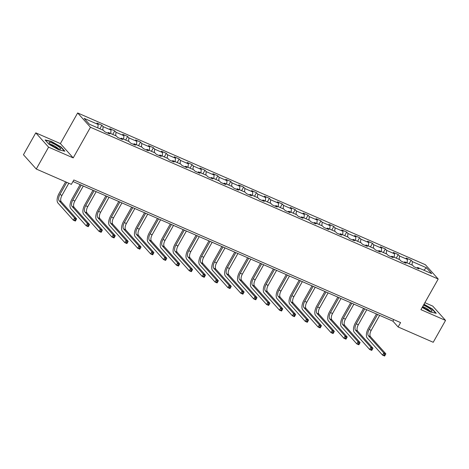 <?xml version="1.0" encoding="UTF-8"?>
<svg xmlns="http://www.w3.org/2000/svg" width="469" height="469" viewBox="0 0 469 469"><rect width="100%" height="100%" fill="white"/><g stroke="black" fill="none" stroke-linecap="round" stroke-linejoin="round"><path stroke-width="0.7" d="M35.779 132.85L48.588 147.149L73.205 157.895L60.39 143.59L35.779 132.85L23.45 154.729L36.26 169.028L71.364 184.352L73.832 179.973L400.585 322.59L398.117 326.963L433.221 342.282L445.55 320.403L432.74 306.105L424.873 302.669M60.39 143.59L77.655 112.959L425.383 264.733L438.198 279.032L90.464 127.263L77.655 112.959M426.432 267.752L412.392 261.626L411.131 260.213L406.172 258.05L407.438 259.463L399.506 256.004L398.245 254.591L393.286 252.428L394.552 253.84L386.62 250.376L385.36 248.969L380.4 246.805L381.666 248.212L373.734 244.754L372.474 243.341L367.52 241.177L368.781 242.59L360.854 239.131L359.588 237.719L354.634 235.555L355.895 236.968L347.969 233.509L346.702 232.096L341.749 229.933L343.009 231.346L335.083 227.881L333.817 226.474L328.863 224.311L330.123 225.718L322.197 222.259L320.931 220.846L315.977 218.683L317.243 220.096L309.311 216.637L308.045 215.224L303.091 213.061L304.358 214.474L296.426 211.009L295.165 209.602L290.205 207.439L291.472 208.846L283.54 205.387L282.279 203.974L277.32 201.817L278.586 203.224L270.654 199.765L269.394 198.352L264.434 196.189L265.7 197.601L257.768 194.143L256.508 192.73L251.548 190.566L252.814 191.979L244.882 188.515L243.622 187.108L238.668 184.944L239.929 186.351L232.003 182.892L230.736 181.48L225.782 179.316L227.043 180.729L219.117 177.27L217.851 175.857L212.897 173.694L214.157 175.107L206.231 171.642L204.965 170.235L200.011 168.072L201.271 169.485L193.345 166.02L192.079 164.613L187.125 162.45L188.391 163.857L180.459 160.398L179.193 158.985L174.239 156.822L175.506 158.235L167.574 154.776L166.313 153.363L161.354 151.2L162.62 152.613L154.688 149.148L153.427 147.741L148.468 145.578L149.734 146.985L141.802 143.526L140.542 142.113L135.582 139.95L136.848 141.362L128.916 137.904L127.656 136.491L122.702 134.327L123.963 135.74L116.036 132.281L114.77 130.869L109.816 128.705L111.077 130.118L103.151 126.653L101.884 125.246L96.931 123.083L98.191 124.49L84.15 118.364L89.415 124.238L103.456 130.364L104.722 131.777L109.676 133.941L108.409 132.528L116.341 135.992L117.602 137.399L122.561 139.563L121.295 138.156L129.227 141.615L130.488 143.027L135.447 145.191L134.181 143.778L142.113 147.237L143.373 148.65L148.333 150.813L147.067 149.4L154.999 152.865L156.259 154.272L161.213 156.435L159.952 155.022L167.879 158.487L169.145 159.894L174.099 162.057L172.838 160.65L180.764 164.109L182.031 165.522L186.984 167.685L185.724 166.272L193.65 169.731L194.916 171.144L199.87 173.307L198.61 171.894L206.536 175.359L207.802 176.766L212.756 178.929L211.49 177.522L219.422 180.981L220.688 182.394L225.642 184.557L224.375 183.144L232.307 186.603L233.568 188.016L238.528 190.179L237.261 188.767L245.193 192.226L246.454 193.638L251.413 195.802L250.147 194.389L258.079 197.854L259.339 199.261L264.299 201.424L263.033 200.017L270.965 203.476L272.225 204.889L277.179 207.052L275.919 205.639L283.845 209.098L285.111 210.511L290.065 212.674L288.804 211.261L296.73 214.726L297.997 216.133L302.951 218.296L301.69 216.889L309.616 220.348L310.883 221.761L315.836 223.918L314.576 222.511L322.502 225.97L323.768 227.383L328.722 229.546L327.462 228.133L335.388 231.592L336.654 233.005L341.608 235.168L340.342 233.755L348.274 237.22L349.54 238.627L354.494 240.79L353.227 239.383L361.159 242.842L362.42 244.255L367.379 246.418L366.113 245.006L374.045 248.464L375.306 249.877L380.265 252.041L378.999 250.628L386.931 254.092L388.191 255.499L393.151 257.663L391.885 256.25L399.817 259.715L401.077 261.122L406.031 263.285L404.77 261.878L412.697 265.337L413.963 266.75L418.917 268.913L417.656 267.5L431.697 273.626L426.432 267.752L423.806 270.185M107.565 133.02L108.409 132.528M103.151 126.653L102.752 130.06M111.077 130.118L110.684 133.518M120.451 138.642L121.295 138.156M116.036 132.281L115.638 135.682M123.963 135.74L123.564 139.146M133.337 144.27L134.181 143.778M128.916 137.904L128.524 141.31M136.848 141.362L136.45 144.769M146.222 149.892L147.067 149.4M141.802 143.526L141.409 146.932M149.734 146.985L149.335 150.391M159.108 155.515L159.952 155.022M154.688 149.148L154.295 152.554M162.62 152.613L162.221 156.013M171.994 161.143L172.838 160.65M167.574 154.776L167.181 158.176M175.506 158.235L175.107 161.641M184.88 166.765L185.724 166.272M180.459 160.398L180.061 163.804M188.391 163.857L187.993 167.263M197.766 172.387L198.61 171.894M193.345 166.02L192.947 169.426M201.271 169.485L200.879 172.885M210.651 178.009L211.49 177.522M206.231 171.642L205.832 175.048M214.157 175.107L213.764 178.513M223.531 183.637L224.375 183.144M219.117 177.27L218.718 180.676M227.043 180.729L226.65 184.135M236.417 189.259L237.261 188.767M232.003 182.892L231.604 186.299M239.929 186.351L239.536 189.757M249.303 194.881L250.147 194.389M244.882 188.515L244.49 191.921M252.814 191.979L252.416 195.38M262.189 200.503L263.033 200.017M257.768 194.143L257.375 197.543M265.7 197.601L265.302 201.008M275.074 206.131L275.919 205.639M270.654 199.765L270.261 203.171M278.586 203.224L278.187 206.63M287.96 211.754L288.804 211.261M283.54 205.387L283.147 208.793M291.472 208.846L291.073 212.252M300.846 217.376L301.69 216.889M296.426 211.009L296.027 214.415M304.358 214.474L303.959 217.88M313.732 223.004L314.576 222.511M309.311 216.637L308.913 220.043M317.243 220.096L316.845 223.502M326.617 228.626L327.462 228.133M322.197 222.259L321.798 225.665M330.123 225.718L329.73 229.124M339.503 234.248L340.342 233.755M335.083 227.881L334.684 231.287M343.009 231.346L342.616 234.746M352.383 239.87L353.227 239.383M347.969 233.509L347.57 236.909M355.895 236.968L355.502 240.374M365.269 245.498L366.113 245.006M360.854 239.131L360.456 242.537M368.781 242.59L368.382 245.996M378.155 251.12L378.999 250.628M373.734 244.754L373.342 248.16M381.666 248.212L381.268 251.619M391.04 256.742L391.885 256.25M386.62 250.376L386.227 253.782M394.552 253.84L394.153 257.241M403.926 262.37L404.77 261.878M399.506 256.004L399.113 259.404M407.438 259.463L407.039 262.869M416.812 267.992L417.656 267.5M412.392 261.626L411.993 265.032M48.588 147.149L36.26 169.028M73.205 157.895L90.464 127.263M438.198 279.032L420.933 309.663L445.55 320.403M72.959 181.515L392.922 321.165L398.117 326.963M98.191 124.49L97.798 127.896M393.796 319.624L392.922 321.165M411.131 260.213L409.12 263.777M398.245 254.591L396.235 258.149M385.36 248.969L383.349 252.527M372.474 243.341L370.469 246.905M359.588 237.719L357.583 241.283M346.702 232.096L344.697 235.655M333.817 226.474L331.812 230.033M320.931 220.846L318.926 224.411M308.045 215.224L306.04 218.788M295.165 209.602L293.154 213.161M282.279 203.974L280.269 207.538M269.394 198.352L267.383 201.916M256.508 192.73L254.503 196.288M243.622 187.108L241.617 190.666M230.736 181.48L228.731 185.044M217.851 175.857L215.846 179.422M204.965 170.235L202.96 173.794M192.079 164.613L190.074 168.172M179.193 158.985L177.188 162.55M166.313 153.363L164.302 156.922M153.427 147.741L151.417 151.299M140.542 142.113L138.531 145.677M127.656 136.491L125.651 140.055M114.77 130.869L112.765 134.427M101.884 125.246L99.879 128.805M422.2 307.424L430.202 311.973L436.24 313.298L432.383 308.995L423.999 304.223M48.946 144.264L58.842 149.892L64.886 151.217L61.029 146.914L51.127 141.28L45.088 139.955L48.946 144.264M377.592 314.476L369.144 329.461A5.112 2.415 -66.4 0 0 368.411 335.769L383.8 352.952L385.864 353.849L384.633 356.041L382.569 355.139L367.18 337.956A7.668 3.623 113.6 0 1 368.282 328.493L376.46 313.978M379.656 315.373L371.214 330.364A5.112 2.415 -66.4 0 0 370.475 336.672L385.864 353.849L385.325 354.74L384.504 354.376L384.005 355.256L384.832 355.613L385.325 354.74M384.005 355.256L382.569 355.139L383.8 352.952L384.504 354.376M384.832 355.613L384.633 356.041M422.493 306.902A6.648 1.237 29.4 0 0 431.515 311.275A6.648 1.237 29.4 0 0 432.019 311.129A6.648 1.237 29.4 0 0 429.545 308.455A6.648 1.237 29.4 0 0 423.495 305.12M423.876 304.445L432.096 309.124L435.736 313.186M429.569 310.789A4.549 0.844 29.4 0 0 426.673 308.491A4.549 0.844 29.4 0 0 422.645 306.626M57.136 148.274A6.648 1.237 29.4 0 0 60.155 149.195A6.648 1.237 29.4 0 0 59.088 147.043A6.648 1.237 29.4 0 0 52.639 143.25A6.648 1.237 29.4 0 0 49.222 143.033A6.648 1.237 29.4 0 0 57.136 148.274M58.209 148.708A4.549 0.844 29.4 0 0 52.763 145.079A4.549 0.844 29.4 0 0 50.646 144.446M45.429 140.337L51.15 141.591L60.741 147.049L64.382 151.106M364.706 308.848L356.264 323.839A5.112 2.415 -66.4 0 0 355.525 330.147L370.915 347.324L372.978 348.227L371.747 350.413L369.683 349.516L354.294 332.333A7.668 3.623 113.6 0 1 355.396 322.871L363.575 308.356M366.77 309.751L358.328 324.741A5.112 2.415 -66.4 0 0 357.589 331.05L372.978 348.227L372.445 349.118L371.618 348.754L371.126 349.628L371.946 349.991L372.445 349.118M371.126 349.628L369.683 349.516L370.915 347.324L371.618 348.754M371.946 349.991L371.747 350.413M351.82 303.226L343.378 318.216A5.112 2.415 -66.4 0 0 342.64 324.525L358.029 341.702L360.098 342.605L358.861 344.791L356.798 343.888L341.409 326.711A7.668 3.623 113.6 0 1 342.511 317.249L350.689 302.734M353.884 304.129L345.442 319.113A5.112 2.415 -66.4 0 0 344.709 325.422L360.098 342.605L359.559 343.49L358.732 343.132L358.24 344.006L359.066 344.369L359.559 343.49M358.24 344.006L356.798 343.888L358.029 341.702L358.732 343.132M359.066 344.369L358.861 344.791M338.935 297.604L330.493 312.589A5.112 2.415 -66.4 0 0 329.754 318.897L345.143 336.08L347.212 336.982L345.975 339.169L343.912 338.266L328.523 321.089A7.668 3.623 113.6 0 1 329.625 311.621L337.803 297.106M340.998 298.501L332.556 313.491A5.112 2.415 -66.4 0 0 331.823 319.799L347.212 336.982L346.673 337.868L345.846 337.51L345.354 338.384L346.181 338.741L346.673 337.868M345.354 338.384L343.912 338.266L345.143 336.08L345.846 337.51M346.181 338.741L345.975 339.169M326.049 291.976L317.607 306.966A5.112 2.415 -66.4 0 0 316.874 313.274L332.263 330.457L334.327 331.354L333.096 333.547L331.026 332.644L315.637 315.461A7.668 3.623 113.6 0 1 316.739 305.999L324.917 291.483M328.118 292.879L319.67 307.869A5.112 2.415 -66.4 0 0 318.938 314.177L334.327 331.354L333.787 332.245L332.961 331.882L332.468 332.761L333.295 333.119L333.787 332.245M332.468 332.761L331.026 332.644L332.263 330.457L332.961 331.882M333.295 333.119L333.096 333.547M313.163 286.354L304.721 301.344A5.112 2.415 -66.4 0 0 303.988 307.652L319.377 324.829L321.441 325.732L320.21 327.919L318.14 327.022L302.751 309.839A7.668 3.623 113.6 0 1 303.853 300.377L312.032 285.861M315.232 287.257L306.785 302.241A5.112 2.415 -66.4 0 0 306.052 308.549L321.441 325.732L320.902 326.623L320.075 326.26L319.582 327.133L320.409 327.497L320.902 326.623M319.582 327.133L318.14 327.022L319.377 324.829L320.075 326.26M320.409 327.497L320.21 327.919M300.283 280.732L291.835 295.716A5.112 2.415 -66.4 0 0 291.102 302.024L306.491 319.207L308.555 320.11L307.324 322.297L305.26 321.394L289.865 304.217A7.668 3.623 113.6 0 1 290.968 294.755L299.152 280.239M302.347 281.635L293.899 296.619A5.112 2.415 -66.4 0 0 293.166 302.927L308.555 320.11L308.016 320.995L307.189 320.638L306.697 321.511L307.523 321.875L308.016 320.995M306.697 321.511L305.26 321.394L306.491 319.207L307.189 320.638M307.523 321.875L307.324 322.297M287.397 275.11L278.949 290.094A5.112 2.415 -66.4 0 0 278.217 296.402L293.606 313.585L295.669 314.482L294.438 316.675L292.375 315.772L276.986 298.589A7.668 3.623 113.6 0 1 278.088 289.127L286.266 274.611M289.461 276.007L281.013 290.997A5.112 2.415 -66.4 0 0 280.28 297.305L295.669 314.482L295.13 315.373L294.303 315.016L293.811 315.889L294.638 316.247L295.13 315.373M293.811 315.889L292.375 315.772L293.606 313.585L294.303 315.016M294.638 316.247L294.438 316.675M274.512 269.482L266.064 284.472A5.112 2.415 -66.4 0 0 265.331 290.78L280.72 307.957L282.784 308.86L281.552 311.047L279.489 310.15L264.1 292.967A7.668 3.623 113.6 0 1 265.202 283.505L273.38 268.989M276.575 270.384L268.127 285.375A5.112 2.415 -66.4 0 0 267.394 291.683L282.784 308.86L282.244 309.751L281.418 309.388L280.925 310.267L281.752 310.625L282.244 309.751M280.925 310.267L279.489 310.15L280.72 307.957L281.418 309.388M281.752 310.625L281.552 311.047M261.626 263.859L253.178 278.85A5.112 2.415 -66.4 0 0 252.445 285.158L267.834 302.335L269.898 303.238L268.667 305.425L266.603 304.522L251.214 287.345A7.668 3.623 113.6 0 1 252.316 277.883L260.494 263.367M263.689 264.762L255.247 279.747A5.112 2.415 -66.4 0 0 254.509 286.055L269.898 303.238L269.358 304.123L268.532 303.765L268.039 304.639L268.866 305.002L269.358 304.123M268.039 304.639L266.603 304.522L267.834 302.335L268.532 303.765M268.866 305.002L268.667 305.425M248.74 258.237L240.292 273.222A5.112 2.415 -66.4 0 0 239.559 279.53L254.948 296.713L257.012 297.616L255.781 299.802L253.717 298.9L238.328 281.722A7.668 3.623 113.6 0 1 239.43 272.255L247.609 257.745M250.804 259.134L242.362 274.125A5.112 2.415 -66.4 0 0 241.623 280.433L257.012 297.616L256.473 298.501L255.652 298.143L255.154 299.017L255.98 299.374L256.473 298.501M255.154 299.017L253.717 298.9L254.948 296.713L255.652 298.143M255.98 299.374L255.781 299.802M235.854 252.609L227.412 267.6A5.112 2.415 -66.4 0 0 226.674 273.908L242.063 291.091L244.132 291.988L242.895 294.18L240.832 293.277L225.442 276.094A7.668 3.623 113.6 0 1 226.545 266.632L234.723 252.117M237.918 253.512L229.476 268.502A5.112 2.415 -66.4 0 0 228.743 274.811L244.132 291.988L243.593 292.879L242.766 292.515L242.274 293.395L243.094 293.752L243.593 292.879M242.274 293.395L240.832 293.277L242.063 291.091L242.766 292.515M243.094 293.752L242.895 294.18M222.968 246.987L214.526 261.978A5.112 2.415 -66.4 0 0 213.788 268.286L229.177 285.463L231.246 286.366L230.009 288.552L227.946 287.655L212.557 270.472A7.668 3.623 113.6 0 1 213.659 261.01L221.837 246.495M225.032 247.89L216.59 262.875A5.112 2.415 -66.4 0 0 215.857 269.188L231.246 286.366L230.707 287.257L229.88 286.893L229.388 287.767L230.215 288.13L230.707 287.257M229.388 287.767L227.946 287.655L229.177 285.463L229.88 286.893M230.215 288.13L230.009 288.552M210.083 241.365L201.641 256.35A5.112 2.415 -66.4 0 0 200.908 262.663L216.297 279.841L218.361 280.743L217.124 282.93L215.06 282.027L199.671 264.85A7.668 3.623 113.6 0 1 200.773 255.388L208.951 240.873M212.152 242.268L203.704 257.252A5.112 2.415 -66.4 0 0 202.971 263.56L218.361 280.743L217.821 281.629L216.995 281.271L216.502 282.145L217.329 282.508L217.821 281.629M216.502 282.145L215.06 282.027L216.297 279.841L216.995 281.271M217.329 282.508L217.124 282.93M197.197 235.743L188.755 250.727A5.112 2.415 -66.4 0 0 188.022 257.035L203.411 274.218L205.475 275.121L204.244 277.308L202.174 276.405L186.785 259.222A7.668 3.623 113.6 0 1 187.887 249.76L196.065 235.245M199.266 236.64L190.819 251.63A5.112 2.415 -66.4 0 0 190.086 257.938L205.475 275.121L204.935 276.007L204.109 275.649L203.616 276.522L204.443 276.88L204.935 276.007M203.616 276.522L202.174 276.405L203.411 274.218L204.109 275.649M204.443 276.88L204.244 277.308M184.317 230.115L175.869 245.105A5.112 2.415 -66.4 0 0 175.136 251.413L190.525 268.596L192.589 269.493L191.358 271.68L189.288 270.783L173.899 253.6A7.668 3.623 113.6 0 1 175.001 244.138L183.186 229.622M186.381 231.018L177.933 246.008A5.112 2.415 -66.4 0 0 177.2 252.316L192.589 269.493L192.05 270.384L191.223 270.021L190.731 270.9L191.557 271.258L192.05 270.384M190.731 270.9L189.288 270.783L190.525 268.596L191.223 270.021M191.557 271.258L191.358 271.68M171.431 224.493L162.983 239.483A5.112 2.415 -66.4 0 0 162.251 245.791L177.64 262.968L179.703 263.871L178.472 266.058L176.408 265.155L161.019 247.978A7.668 3.623 113.6 0 1 162.116 238.516L170.3 224M173.495 225.396L165.047 240.38A5.112 2.415 -66.4 0 0 164.314 246.688L179.703 263.871L179.164 264.762L178.337 264.399L177.845 265.272L178.671 265.636L179.164 264.762M177.845 265.272L176.408 265.155L177.64 262.968L178.337 264.399M178.671 265.636L178.472 266.058M158.545 218.871L150.098 233.855A5.112 2.415 -66.4 0 0 149.365 240.163L164.754 257.346L166.817 258.249L165.586 260.436L163.523 259.533L148.134 242.356A7.668 3.623 113.6 0 1 149.236 232.894L157.414 218.378M160.609 219.773L152.161 234.758A5.112 2.415 -66.4 0 0 151.428 241.066L166.817 258.249L166.278 259.134L165.451 258.777L164.959 259.65L165.786 260.014L166.278 259.134M164.959 259.65L163.523 259.533L164.754 257.346L165.451 258.777M165.786 260.014L165.586 260.436M145.66 213.248L137.212 228.233A5.112 2.415 -66.4 0 0 136.479 234.541L151.868 251.724L153.932 252.621L152.701 254.814L150.637 253.911L135.248 236.728A7.668 3.623 113.6 0 1 136.35 227.266L144.528 212.75M147.723 214.145L139.281 229.136A5.112 2.415 -66.4 0 0 138.543 235.444L153.932 252.621L153.392 253.512L152.566 253.149L152.073 254.028L152.9 254.386L153.392 253.512M152.073 254.028L150.637 253.911L151.868 251.724L152.566 253.149M152.9 254.386L152.701 254.814M132.774 207.62L124.326 222.611A5.112 2.415 -66.4 0 0 123.593 228.919L138.982 246.096L141.046 246.999L139.815 249.186L137.751 248.289L122.362 231.106A7.668 3.623 113.6 0 1 123.464 221.644L131.642 207.128M134.838 208.523L126.396 223.514A5.112 2.415 -66.4 0 0 125.657 229.822L141.046 246.999L140.507 247.89L139.686 247.526L139.187 248.4L140.014 248.763L140.507 247.89M139.187 248.4L137.751 248.289L138.982 246.096L139.686 247.526M140.014 248.763L139.815 249.186M119.888 201.998L111.446 216.989A5.112 2.415 -66.4 0 0 110.707 223.297L126.097 240.474L128.166 241.377L126.929 243.563L124.865 242.661L109.476 225.483A7.668 3.623 113.6 0 1 110.578 216.021L118.757 201.506M121.952 202.901L113.51 217.886A5.112 2.415 -66.4 0 0 112.771 224.194L128.166 241.377L127.627 242.262L126.8 241.904L126.308 242.778L127.128 243.141L127.627 242.262M126.308 242.778L124.865 242.661L126.097 240.474L126.8 241.904M127.128 243.141L126.929 243.563M107.002 196.376L98.56 211.361A5.112 2.415 -66.4 0 0 97.822 217.669L113.211 234.852L115.28 235.755L114.043 237.941L111.98 237.038L96.591 219.861A7.668 3.623 113.6 0 1 97.693 210.393L105.871 195.878M109.066 197.273L100.624 212.264A5.112 2.415 -66.4 0 0 99.891 218.572L115.28 235.755L114.741 236.64L113.914 236.282L113.422 237.156L114.248 237.513L114.741 236.64M113.422 237.156L111.98 237.038L113.211 234.852L113.914 236.282M114.248 237.513L114.043 237.941M94.117 190.748L85.675 205.739A5.112 2.415 -66.4 0 0 84.936 212.047L100.331 229.23L102.394 230.127L101.157 232.319L99.094 231.416L83.705 214.233A7.668 3.623 113.6 0 1 84.807 204.771L92.985 190.256M96.186 191.651L87.738 206.641A5.112 2.415 -66.4 0 0 87.005 212.949L102.394 230.127L101.855 231.018L101.028 230.654L100.536 231.534L101.363 231.891L101.855 231.018M100.536 231.534L99.094 231.416L100.331 229.23L101.028 230.654M101.363 231.891L101.157 232.319M81.231 185.126L72.789 200.116A5.112 2.415 -66.4 0 0 72.056 206.424L87.445 223.602L89.509 224.504L88.278 226.691L86.208 225.794L70.819 208.611A7.668 3.623 113.6 0 1 71.921 199.149L80.099 184.634M83.3 186.029L74.852 201.013A5.112 2.415 -66.4 0 0 74.12 207.321L89.509 224.504L88.969 225.396L88.143 225.032L87.65 225.906L88.477 226.269L88.969 225.396M87.65 225.906L86.208 225.794L87.445 223.602L88.143 225.032M88.477 226.269L88.278 226.691M66.75 182.335L59.903 194.488A5.112 2.415 -66.4 0 0 59.17 200.796L74.559 217.979L76.623 218.882L75.392 221.069L73.322 220.166L57.933 202.989A7.668 3.623 113.6 0 1 59.035 193.527L65.619 181.843M68.814 183.238L61.967 195.391A5.112 2.415 -66.4 0 0 61.234 201.699L76.623 218.882L76.084 219.768L75.257 219.41L74.764 220.283L75.591 220.647L76.084 219.768M74.764 220.283L73.322 220.166L74.559 217.979L75.257 219.41M75.591 220.647L75.392 221.069M371.214 330.364L369.144 329.461M370.475 336.672L368.411 335.769M358.328 324.741L356.264 323.839M357.589 331.05L355.525 330.147M345.442 319.113L343.378 318.216M344.709 325.422L342.64 324.525M332.556 313.491L330.493 312.589M331.823 319.799L329.754 318.897M319.67 307.869L317.607 306.966M318.938 314.177L316.874 313.274M306.785 302.241L304.721 301.344M306.052 308.549L303.988 307.652M293.899 296.619L291.835 295.716M293.166 302.927L291.102 302.024M281.013 290.997L278.949 290.094M280.28 297.305L278.217 296.402M268.127 285.375L266.064 284.472M267.394 291.683L265.331 290.78M255.247 279.747L253.178 278.85M254.509 286.055L252.445 285.158M242.362 274.125L240.292 273.222M241.623 280.433L239.559 279.53M229.476 268.502L227.412 267.6M228.743 274.811L226.674 273.908M216.59 262.875L214.526 261.978M215.857 269.188L213.788 268.286M203.704 257.252L201.641 256.35M202.971 263.56L200.908 262.663M190.819 251.63L188.755 250.727M190.086 257.938L188.022 257.035M177.933 246.008L175.869 245.105M177.2 252.316L175.136 251.413M165.047 240.38L162.983 239.483M164.314 246.688L162.251 245.791M152.161 234.758L150.098 233.855M151.428 241.066L149.365 240.163M139.281 229.136L137.212 228.233M138.543 235.444L136.479 234.541M126.396 223.514L124.326 222.611M125.657 229.822L123.593 228.919M113.51 217.886L111.446 216.989M112.771 224.194L110.707 223.297M100.624 212.264L98.56 211.361M99.891 218.572L97.822 217.669M87.738 206.641L85.675 205.739M87.005 212.949L84.936 212.047M74.852 201.013L72.789 200.116M74.12 207.321L72.056 206.424M61.967 195.391L59.903 194.488M61.234 201.699L59.17 200.796"/></g></svg>
